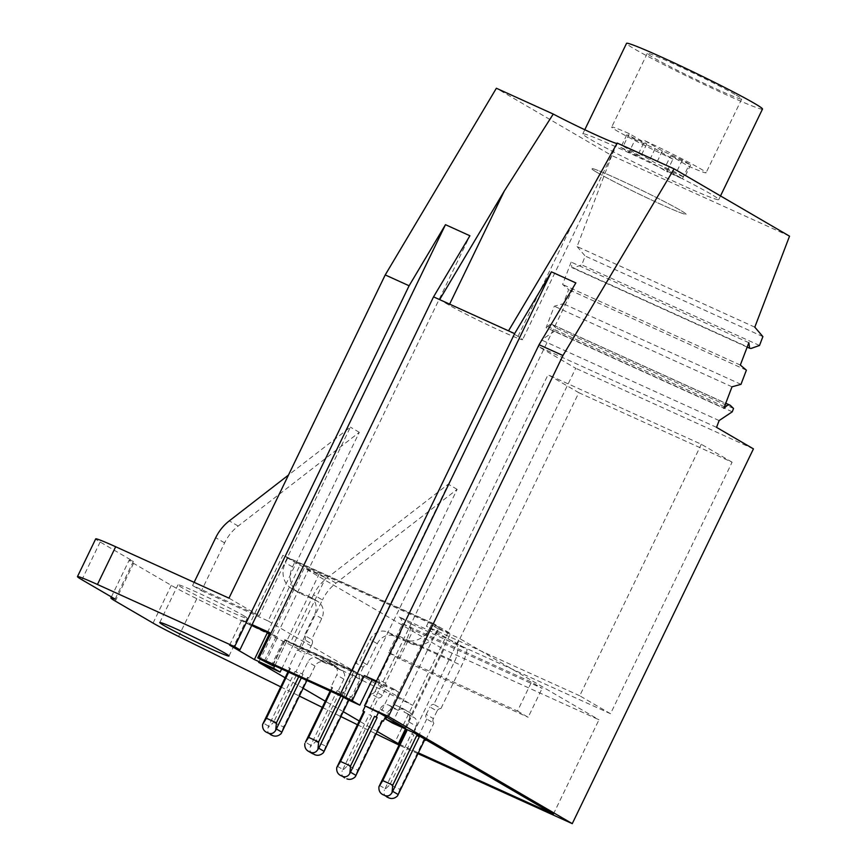 <?xml version="1.0" encoding="UTF-8"?>
<svg xmlns="http://www.w3.org/2000/svg" width="867" height="867" viewBox="0 0 867 867"><rect width="100%" height="100%" fill="white"/><g stroke="black" fill="none" stroke-linecap="round" stroke-linejoin="round"><path stroke-width="0.65" stroke-dasharray="4.33 3.25" d="M288.776 667.818L290.445 668.576L288.776 667.818L297.468 649.838A4.194 3.652 120.2 0 0 301.413 647.291L304.956 639.965L312.077 644.105A4.194 3.652 -59.8 0 0 311.567 639.543L321.733 618.518A13.98 12.181 -59.8 0 0 317.669 601.405A13.98 12.181 -59.8 0 0 316.704 600.907L300.047 593.342L292.927 589.202A20.971 18.272 120.2 0 1 291.485 588.455A20.971 18.272 120.2 0 1 285.384 562.781L287.822 557.741L432.221 623.243L429.783 628.272A20.971 18.272 120.2 0 1 404 639.575L387.343 632.021A13.98 12.181 120.2 0 0 370.155 639.553L359.989 660.589A4.194 3.652 120.2 0 0 356.055 663.136L363.165 667.287A4.194 3.652 -59.8 0 1 367.109 664.729L377.275 643.704L370.155 639.553M363.165 667.287L359.621 674.613A4.194 3.652 -59.8 0 0 360.119 679.186L351.438 697.155L349.769 696.396L325.754 746.075L315.761 741.545L339.766 691.866L338.108 691.107L343.885 679.164A6.99 6.091 -59.8 0 0 341.847 670.603A6.99 6.091 -59.8 0 0 341.37 670.354L338.293 668.956A4.194 3.652 -59.8 0 0 336.71 666.723A4.194 3.652 -59.8 0 0 336.418 666.571L329.753 663.558A4.194 3.652 -59.8 0 0 326.664 663.688L323.597 662.29A6.99 6.091 -59.8 0 0 315.003 666.062L309.226 678.016L307.557 677.257L283.542 726.925L273.549 722.395L297.565 672.716L295.896 671.968L304.588 653.989A4.194 3.652 -59.8 0 0 308.522 651.442L312.077 644.105M300.047 593.342A20.971 18.272 -59.8 0 1 298.606 592.594A20.971 18.272 -59.8 0 1 292.504 566.92L294.932 561.892L439.331 627.383L436.903 632.422L429.783 628.272M377.275 643.704A13.98 12.181 -59.8 0 1 394.463 636.172L411.121 643.726A20.971 18.272 -59.8 0 0 436.903 632.422M304.956 639.965A4.194 3.652 120.2 0 0 304.458 635.392L311.567 639.543M316.704 600.907L309.595 596.756L292.927 589.202M309.595 596.756A13.98 12.181 120.2 0 1 310.559 597.255A13.98 12.181 120.2 0 1 314.623 614.367L304.458 635.392M288.765 672.055L290.445 668.576M300.448 673.106L302.995 674.385L300.448 673.106L298.757 676.596M302.106 673.865L307.883 661.911A6.99 6.091 120.2 0 1 316.477 658.151L319.544 659.538A4.194 3.652 120.2 0 1 322.632 659.408L329.297 662.431A4.194 3.652 120.2 0 1 329.59 662.572A4.194 3.652 120.2 0 1 331.172 664.816L334.25 666.203A6.99 6.091 120.2 0 1 334.727 666.452A6.99 6.091 120.2 0 1 336.764 675.014L330.988 686.957L332.657 687.715L331.877 687.477L330.24 690.869M330.966 691.205L332.657 687.715M340.904 695.865L342.649 692.245L344.318 693.004L353.01 675.035A4.194 3.652 120.2 0 1 352.501 670.473L356.055 663.136M297.468 649.838L304.588 653.989M287.822 557.741L294.932 561.892M295.896 671.968L295.008 671.448L268.564 726.156L268.131 727.586L273.549 722.395M289.676 668.338L288.028 671.73M295.008 671.448L297.565 672.716M270.537 734.642C267.816 733.114 267.014 730.762 268.131 727.586M283.542 726.925L281.211 733.515M307.557 677.257L308.338 677.495L306.972 680.324M309.226 678.016L308.338 677.495M302.995 674.385L301.358 677.777M319.544 659.538L326.664 663.688M338.293 668.956L331.172 664.816M331.877 687.477L330.988 686.957M338.108 691.107L337.22 690.587L310.765 745.295L310.343 746.725L315.761 741.545M337.22 690.587L339.766 691.866M312.738 753.791C310.018 752.253 309.216 749.901 310.343 746.725M325.754 746.075L323.424 752.664M349.769 696.396L350.539 696.634L348.859 700.113M351.438 697.155L350.539 696.634M343.397 697.285L345.207 693.524L344.318 693.004M353.01 675.035L360.119 679.186M367.109 664.729L359.989 660.589M432.221 623.243L439.331 627.383M345.207 693.524L342.649 692.245M370.014 715.177L371.683 715.936L370.014 715.177L378.326 697.989A4.194 3.652 -59.8 0 0 382.271 695.442L385.913 687.889A4.194 3.652 -59.8 0 0 385.414 683.326L406.19 640.355A33.553 16.408 114.4 0 0 411.576 624.153L399.253 616.968L454.785 642.154A16.776 8.204 -65.6 0 1 454.611 661.391L433.836 704.372L440.945 708.523L461.721 665.542A33.553 16.408 -65.6 0 0 467.118 649.34L454.785 642.154M411.576 624.153L467.118 649.34M409.061 722.005L416.171 726.156A6.99 6.091 -59.8 0 0 414.144 717.594A6.99 6.091 -59.8 0 0 413.657 717.345L411.251 716.25A4.194 3.652 -59.8 0 0 409.614 712.457A4.194 3.652 -59.8 0 0 409.322 712.306L402.201 708.166A4.194 3.652 120.2 0 1 402.494 708.306A4.194 3.652 120.2 0 1 404.13 712.1L406.547 713.194A6.99 6.091 120.2 0 1 407.024 713.443A6.99 6.091 120.2 0 1 409.061 722.005L405.669 729.017M402.656 709.293A4.194 3.652 -59.8 0 0 398.3 710.376L391.18 706.226A4.194 3.652 120.2 0 1 395.547 705.142L409.322 712.306M398.3 710.376L395.883 709.282A6.99 6.091 -59.8 0 0 387.289 713.053L385.598 716.565M382.412 720.802L381.675 720.477L357.659 770.145L347.667 765.615L342.248 770.806L369.125 714.668M371.683 715.936L347.667 765.615M440.945 708.523A4.194 3.652 -59.8 0 0 437.011 711.07L429.891 706.919A4.194 3.652 120.2 0 1 433.836 704.372M433.359 718.613A4.194 3.652 -59.8 0 0 433.858 723.176L426.748 719.025A4.194 3.652 120.2 0 1 426.25 714.462L433.359 718.613L437.011 711.07M425.849 739.746L433.858 723.176M424.613 739.952L423.887 739.616L399.871 789.295L389.868 784.754L384.46 789.945L411.337 733.807L413.884 735.086L389.868 784.754M413.884 735.086L411.337 733.807M416.171 726.156L412.226 734.327M411.251 716.25L404.13 712.1M386.855 797.001C384.135 795.472 383.333 793.121 384.46 789.945M399.871 789.295L397.541 795.873M423.887 739.616L424.657 739.854M426.748 719.025L418.739 735.595M426.25 714.462L429.891 706.919M385.414 683.326L378.294 679.175A4.194 3.652 120.2 0 1 378.803 683.749L385.913 687.889M399.253 616.968A16.776 8.204 -65.6 0 1 399.069 636.205L378.294 679.175M382.271 695.442L375.151 691.292L378.803 683.749M375.151 691.292A4.194 3.652 120.2 0 1 371.206 693.838L378.326 697.989M371.206 693.838L365.3 706.063M344.654 777.862C341.934 776.333 341.132 773.971 342.248 770.806M357.659 770.145L355.329 776.734M381.675 720.477L382.455 720.705M391.18 706.226L388.774 705.131A6.99 6.091 120.2 0 0 380.18 708.903L378.391 712.609M395.547 705.142L402.201 708.166M597.179 172.522A52.432 2.287 25.8 0 1 591.619 168.599A52.432 2.287 25.8 0 1 627.849 183.652A52.432 2.287 25.8 0 1 680.476 210.302A52.432 2.287 25.8 0 1 686.035 214.236A52.432 2.287 25.8 0 1 649.806 199.182A52.432 2.287 25.8 0 1 597.179 172.522A52.432 2.287 25.8 0 1 591.619 168.599A52.432 2.287 25.8 0 1 627.849 183.652A52.432 2.287 25.8 0 1 680.476 210.302A52.432 2.287 25.8 0 1 686.035 214.236A52.432 2.287 25.8 0 1 649.806 199.182A52.432 2.287 25.8 0 1 597.179 172.522M672.955 159.127A52.432 2.287 25.8 0 1 617.239 131.025A52.432 2.287 25.8 0 1 611.69 127.091A52.432 2.287 25.8 0 1 629.269 133.648L646.815 143.879L626.819 134.808L635.121 139.652L629.041 152.224L649.036 161.295L666.875 171.699L672.955 159.127L655.116 148.723L635.121 139.652M629.269 133.648L623.189 146.23A52.432 2.287 25.8 0 1 638.741 153.275L644.82 140.703A52.432 2.287 25.8 0 1 700.547 168.805A52.432 2.287 25.8 0 1 706.096 172.728A52.432 2.287 25.8 0 1 688.506 166.182L670.668 155.767L664.588 168.35L682.427 178.754A52.432 2.287 25.8 0 1 666.875 171.699M644.82 140.703L662.366 150.934L682.362 159.994L690.652 164.838L670.668 155.767M682.427 178.754L688.506 166.182M655.116 148.723L649.036 161.295M626.819 134.808L620.739 147.39L629.041 152.224M623.189 146.23L640.735 156.45L620.739 147.39M638.741 153.275L656.286 163.505L676.282 172.576L684.583 177.421L664.588 168.35M646.815 143.879L640.735 156.45M662.366 150.934L656.286 163.505M682.362 159.994L676.282 172.576M690.652 164.838L684.583 177.421M194.121 582.331L192.572 585.539L259.222 615.776L350.409 427.128L288.473 475.062M201.469 590.73L268.109 620.956L359.306 432.319L238.176 526.052C232.41 530.561 227.88 536.174 224.596 542.894L201.469 590.73L192.572 585.539M359.306 432.319L350.409 427.128M313.529 594.751L290.412 642.588L357.052 672.814L448.25 484.176L327.119 577.91C321.354 582.429 316.823 588.043 313.529 594.751L322.426 599.942L299.299 647.779L290.412 642.588M299.299 647.779L365.95 678.005L457.137 489.356L336.017 583.101C330.24 587.609 325.71 593.223 322.426 599.942M357.052 672.814L268.109 620.956M111.388 596.929L129.129 560.223A41.941 1.832 25.8 0 0 133.572 563.366L171.298 585.366A41.941 1.832 25.8 0 0 196.82 598.707L412.79 705.315L365.95 678.005M129.129 560.223A41.941 1.832 25.8 0 1 133.355 561.372L100.149 542.016A41.941 1.832 25.8 0 1 95.706 538.873M259.222 615.776L228.975 598.143M243.161 615.397A38.451 1.68 25.8 0 1 247.236 618.279A38.451 1.68 25.8 0 1 220.662 607.236A38.451 1.68 25.8 0 1 182.07 587.696A38.451 1.68 25.8 0 1 177.995 584.813A38.451 1.68 25.8 0 1 204.569 595.857A38.451 1.68 25.8 0 1 243.161 615.397M457.137 489.356L448.25 484.176M280.713 686.859L299.364 696.06M322.264 707.364L340.904 716.565M357.421 724.714L376.061 733.916M716.543 427.366L538.819 346.757L575.721 368.28L394.55 743.041M115.116 599.097L133.355 561.372M417.981 753.672L399.037 745.078M399.427 744.276L418.371 752.87M377.243 731.488L359.231 720.986M343.267 711.677L325.255 701.175M303.125 688.268L285.113 677.766M754.799 327.162L577.075 246.553L611.809 155.572L496.368 88.25M577.075 246.553L585.171 256.014L581.79 264.879L573.282 267.87L571.906 267.632L571.147 262.094L562.607 284.463L568.676 289.589L563.268 303.743L554.306 306.203L546.112 327.65L723.837 408.259M730.458 405.496L552.745 324.887A7.966 3.901 -65.6 0 0 552.181 324.507A7.966 3.901 -65.6 0 0 547.651 326.523A4.411 2.157 -65.6 0 1 546.112 327.65M552.745 324.887L555.823 327.856L554.544 331.205L541.42 339.951L538.819 346.757M508.517 330.847L518 336.385A43.339 1.897 25.8 0 1 522.595 339.636A43.339 1.897 25.8 0 1 492.64 327.184A43.339 1.897 25.8 0 1 449.139 305.151L439.645 299.614M617.206 143.055A43.339 1.897 25.8 0 1 617.434 143.445L522.595 339.636M789.534 236.171L611.809 155.572M710.723 193.959A75.505 3.295 -154.2 0 0 634.937 155.572A75.505 3.295 -154.2 0 0 582.776 133.897A75.505 3.295 -154.2 0 0 590.763 139.554A75.505 3.295 -154.2 0 0 666.55 177.941A75.505 3.295 -154.2 0 0 718.721 199.616A75.505 3.295 -154.2 0 0 710.723 193.959M369.971 708.783L575.851 282.913M376.462 681.061L392.469 688.322L380.31 713.476M264.392 660.892L469.903 235.77M762.494 109.069A75.505 3.295 25.8 0 1 710.322 87.394A75.505 3.295 25.8 0 1 634.536 49.007A75.505 3.295 25.8 0 1 626.548 43.35M753.434 448.878L575.721 368.28M578.82 392.686L732.106 462.209L610.509 713.725L457.223 644.203L578.82 392.686L548.042 374.739L426.445 626.256L457.223 644.203M719.133 420.56L541.42 339.951M732.257 411.814L554.544 331.205M733.536 408.465L555.823 327.856M732.019 386.801L554.306 306.203M740.982 384.341L563.268 303.743M746.389 370.187L568.676 289.589M740.32 365.061L562.607 284.463M748.86 342.693L571.147 262.094M747.17 347.125L571.906 267.632M750.995 348.48L573.282 267.87M759.503 345.478L581.79 264.879M762.884 336.613L585.171 256.014M376.061 681.874L400.099 692.776L392.469 688.322M350.897 701.121L363.056 675.967L285.005 640.572A16.776 0.737 -154.2 0 0 286.771 641.06A16.776 0.737 -154.2 0 0 284.994 639.803L284.105 639.282L271.945 664.436M272.845 665.715L285.005 640.572M265.421 662.355L277.581 637.202L269.496 633.539M251.723 625.475L249.468 624.446L282.902 555.281L299.96 565.23L319.186 573.954L325.721 577.758L304.274 568.037L258.68 662.355M400.099 692.776L433.533 623.601L282.902 555.281M339.701 695.161L351.861 670.018L353.931 671.221A13.98 0.607 -154.2 0 0 363.056 675.967M351.861 670.018L284.105 639.282M277.581 637.202L269.886 632.715M736.17 95.099A52.432 2.287 25.8 0 1 741.729 99.033A52.432 2.287 25.8 0 1 705.5 83.98A52.432 2.287 25.8 0 1 652.862 57.32A52.432 2.287 25.8 0 1 647.313 53.386A52.432 2.287 25.8 0 1 683.543 68.45A52.432 2.287 25.8 0 1 736.17 95.099M229.614 645.124L241.774 619.97L249.468 624.446M252.113 624.663L241.774 619.97M267.404 632.585L299.96 565.23M274.579 666.235L319.186 573.954M281.688 668.847L325.721 577.758M405.474 728.93L443.904 649.448L304.274 568.037M553.384 814.102L598.978 719.783L443.904 649.448M413.754 732.691L459.358 638.372L598.978 719.783M392.307 722.959L437.911 628.64L459.358 638.372M386.715 717.215L431.376 624.836L437.911 628.64M404.997 727.868L450.602 633.549L433.533 623.601M431.376 624.836L450.602 633.549M732.106 462.209L701.316 444.262L548.042 374.739M610.509 713.725L579.73 695.778L701.316 444.262M579.73 695.778L426.445 626.256M402.624 623.676L531.471 682.112L542.135 688.344L413.299 629.897L402.624 623.676L388.633 652.602L517.48 711.038L531.471 682.112M517.48 711.038L528.155 717.269L542.135 688.344M388.633 652.602L399.308 658.822L528.155 717.269M399.308 658.822L413.299 629.897M301.413 647.291L308.522 651.442M292.504 566.92L285.384 562.781M321.733 618.518L314.623 614.367M268.564 726.156L263.221 723.045M315.003 666.062L307.883 661.911M323.597 662.29L316.477 658.151M329.753 663.558L322.632 659.408M329.297 662.431L336.418 666.571M341.37 670.354L334.25 666.203M343.885 679.164L336.764 675.014M310.765 745.295L305.433 742.185M359.621 674.613L352.501 670.473M394.463 636.172L387.343 632.021M411.121 643.726L404 639.575M406.19 640.355L461.721 665.542M406.547 713.194L413.657 717.345M379.551 785.404L384.883 788.515M337.339 766.255L342.682 769.365M380.18 708.903L387.289 713.053M388.774 705.131L395.883 709.282M399.069 636.205L454.611 661.391M224.596 542.894L215.699 537.703M238.176 526.052L229.278 520.872M336.017 583.101L327.119 577.91M196.82 598.707L178.591 636.443M153.058 623.091L171.298 585.366M133.572 563.366L115.333 601.102M100.149 542.016L81.91 579.741M518 336.385L573.163 222.266M449.139 305.151L449.626 304.144M547.651 326.523L724.422 406.699M353.931 671.221L341.782 696.374M272.877 664.859L284.994 639.803M298.606 592.594L291.485 588.455M317.669 601.405L310.559 597.255M336.71 666.723L329.59 662.572M341.847 670.603L334.727 666.452M407.024 713.443L414.144 717.594M402.494 708.306L409.614 712.457M647.313 53.386L611.69 127.091M741.729 99.033L706.096 172.728M228.996 656.005L247.236 618.279M159.756 622.539L177.995 584.813M718.721 199.616L720.51 195.931M582.776 133.897L584.792 129.725M552.181 324.507L725.755 403.231M286.771 641.06L274.839 665.748"/><path stroke-width="1.3" d="M298.757 676.596L276.432 722.785L266.429 718.244L288.765 672.055M340.904 695.865L318.633 741.924L308.641 737.394L330.966 691.205M288.028 671.73L262.625 724.368C262.278 727.998 263.492 730.588 266.277 732.16L268.499 733.168C271.458 734.208 273.864 733.254 275.706 730.307L276.432 722.785M306.972 680.324L281.211 733.515C278.6 736.018 275.782 736.722 272.758 735.649L270.537 734.642M301.358 677.777L275.706 730.307M330.24 690.869L305.433 742.185L308.641 737.394M314.959 754.799L308.002 751.06L314.959 754.799C317.983 755.872 320.812 755.157 323.424 752.664L324.095 751.342L318.763 748.232L317.907 749.446L318.633 741.924M348.859 700.113L324.095 751.342M343.397 697.285L318.763 748.232M310.711 752.318C313.67 753.347 316.065 752.393 317.907 749.446M312.738 753.791L308.489 751.31C305.704 749.738 304.48 747.137 304.826 743.518M266.429 718.244L262.625 724.368M385.598 716.565L383.344 721.225L382.412 720.802M424.613 739.952L425.545 740.375L425.849 739.746M418.739 735.595L418.436 736.224L419.325 736.744L392.025 792.666C390.183 795.613 387.787 796.567 384.829 795.527L382.607 794.519C379.822 792.958 378.597 790.357 378.944 786.737L405.994 730.697L405.106 730.177L405.669 729.017M384.829 795.527L389.077 798.008C392.101 799.081 394.918 798.377 397.541 795.873L424.657 739.854L425.545 740.375M389.077 798.008L386.855 797.001M362.894 711.038L364.563 711.785L340.547 761.464L336.743 767.588L363.782 711.547L362.894 711.038L365.3 706.063M378.391 712.609L376.224 717.074L377.112 717.594L349.824 773.527C347.981 776.464 345.575 777.428 342.617 776.388L340.395 775.38C337.61 773.808 336.396 771.218 336.743 767.588M346.876 778.869C349.9 779.942 352.717 779.227 355.329 776.734L382.455 720.705L383.344 721.225M418.436 736.224L416.767 735.465L392.751 785.144L382.759 780.603L406.775 730.935L405.106 730.177M376.224 717.074L374.566 716.326L350.55 765.994L340.547 761.464M406.775 730.935L405.994 730.697M382.759 780.603L378.944 786.737M419.325 736.744L416.767 735.465M392.751 785.144L392.025 792.666M364.563 711.785L363.782 711.547M342.617 776.388L344.654 777.862M377.112 717.594L374.566 716.326M350.55 765.994L349.824 773.527M288.473 475.062L229.278 520.872C223.513 525.38 218.983 530.994 215.699 537.703L194.121 582.331M280.713 686.859L178.591 636.443A41.941 1.832 25.8 0 1 153.058 623.091L115.333 601.102A41.941 1.832 25.8 0 1 110.889 597.959A41.941 1.832 25.8 0 1 115.116 599.097L81.91 579.741A41.941 1.832 25.8 0 1 77.466 576.598L95.706 538.873A41.941 1.832 25.8 0 1 115.679 546.752L228.975 598.143L385.219 274.937L409.105 285.763L445.475 224.683L469.903 235.77L433.543 296.85L439.645 299.614L504.301 191.033L553.254 114.054L496.368 88.25L385.219 274.937M299.364 696.06L322.264 707.364M340.904 716.565L357.421 724.714M376.061 733.916L399.037 745.078M77.466 576.598A41.941 1.832 25.8 0 1 97.44 584.477L115.679 546.752M409.105 285.763L234.621 646.695L97.44 584.477M224.921 653.133A38.451 1.68 25.8 0 1 228.996 656.005A38.451 1.68 25.8 0 1 202.423 644.972A38.451 1.68 25.8 0 1 163.83 625.421A38.451 1.68 25.8 0 1 159.756 622.539A38.451 1.68 25.8 0 1 186.329 633.582A38.451 1.68 25.8 0 1 224.921 653.133M572.263 823.65L753.434 448.878L716.543 427.366L719.133 420.56L732.257 411.814L733.536 408.465L730.458 405.496A7.966 3.901 114.4 0 0 729.895 405.106A7.966 3.901 114.4 0 0 725.365 407.132A4.411 2.157 114.4 0 1 723.837 408.259L732.019 386.801L740.982 384.341L746.389 370.187L740.32 365.061L748.86 342.693L749.619 348.231L750.995 348.48L759.503 345.478L762.884 336.613L754.799 327.162L789.534 236.171L674.092 168.859L562.943 355.535L388.459 716.467L572.263 823.65L417.981 753.672M388.459 716.467L364.573 705.64L539.057 344.708L575.851 282.913L551.412 271.837L514.619 333.622L508.517 330.847L573.163 222.266L617.206 143.055L674.092 168.859M418.371 752.87L553.384 814.102L413.754 732.691L392.307 722.959L385.772 719.155L404.997 727.868L380.31 713.476L364.573 705.64M377.243 731.488L399.427 744.276M359.231 720.986L343.267 711.677M325.255 701.175L303.125 688.268M285.113 677.766L258.68 662.355L280.128 672.077L281.688 668.847M234.621 646.695L239.953 649.806L229.614 645.124L254.367 659.549L273.593 668.273L280.128 672.077M562.943 355.535L539.057 344.708M433.543 296.85L259.06 657.782L340.135 694.554L514.619 333.622M508.517 330.847L439.645 299.614M617.434 143.445A43.339 1.897 25.8 0 1 594.491 134.255A43.339 1.897 25.8 0 1 553.254 114.054M340.135 694.554L352.208 700.731L364.357 675.577L376.462 681.061M345.543 697.707L551.412 271.837M352.208 700.731L359.827 705.174L350.897 701.121A13.98 0.607 25.8 0 1 341.782 696.374L272.834 664.956A16.776 0.737 25.8 0 1 274.611 666.214A16.776 0.737 25.8 0 1 272.845 665.715L257.727 657.869L269.886 632.715L252.113 624.663L445.475 224.683M259.06 657.782L264.392 660.892L257.727 657.869M584.792 129.725L626.548 43.35A75.505 3.295 25.8 0 1 678.709 65.025A75.505 3.295 25.8 0 1 754.496 103.411A75.505 3.295 25.8 0 1 762.494 109.069L720.51 195.931M749.619 348.231L747.17 347.125M364.357 675.577L376.061 681.874M359.827 705.174L371.986 680.021M269.496 633.539L251.723 625.475M239.953 649.806L252.113 624.663M254.367 659.549L267.404 632.585M273.593 668.273L274.579 666.235M398.3 743.767L405.474 728.93M385.772 719.155L386.715 717.215M281.894 732.203L276.551 729.082M272.758 735.649L268.499 733.168M392.881 791.452L398.213 794.562M350.669 772.302L356.012 775.412M449.626 304.144L504.301 191.033M724.422 406.699L725.365 407.132M110.889 597.959L111.388 596.929M725.755 403.231L729.895 405.106"/></g></svg>
